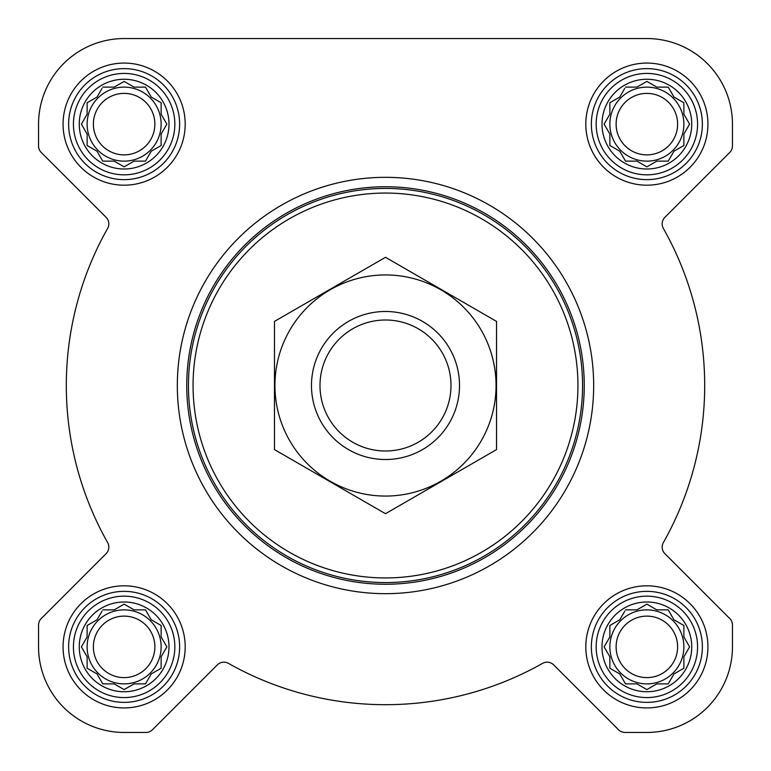 <?xml version="1.0" encoding="UTF-8"?>
<svg xmlns="http://www.w3.org/2000/svg" width="771" height="771" viewBox="0 0 771 771"><rect width="100%" height="100%" fill="white"/><g stroke="black" fill="none" stroke-linecap="round" stroke-linejoin="round"><path stroke-width="1.16" d="M625.503 609.861L636.952 609.861L646.869 604.136L656.786 609.861L668.235 609.861L673.96 619.778L683.877 625.503L683.877 636.952L689.602 646.869L683.877 656.786L683.877 668.235L673.96 673.96L668.235 683.877L656.786 683.877L646.869 689.602L636.952 683.877L625.503 683.877L619.778 673.96L609.861 668.235L609.861 656.786L604.136 646.869L609.861 636.952L609.861 625.503L619.778 619.778L624.741 611.172M601.997 646.869A44.872 44.872 0 0 1 669.305 608.011A44.872 44.872 0 0 1 669.305 685.727A44.872 44.872 0 0 1 601.997 646.869M102.765 609.861L114.214 609.861L124.131 604.136L134.048 609.861L145.497 609.861L151.222 619.778L161.139 625.503L161.139 636.952L166.864 646.869L161.139 656.786L161.139 668.235L151.222 673.96L145.497 683.877L134.048 683.877L124.131 689.602L114.214 683.877L102.765 683.877L97.04 673.96L87.123 668.235L87.123 656.786L81.398 646.869L87.123 636.952L87.123 625.503L97.04 619.778L102.003 611.172M79.259 646.869A44.872 44.872 0 0 1 146.567 608.011A44.872 44.872 0 0 1 146.567 685.727A44.872 44.872 0 0 1 79.259 646.869M102.765 87.123L114.214 87.123L124.131 81.398L134.048 87.123L145.497 87.123L151.222 97.04L161.139 102.765L161.139 114.214L166.864 124.131L161.139 134.048L161.139 145.497L151.222 151.222L145.497 161.139L134.048 161.139L124.131 166.864L114.214 161.139L102.765 161.139L97.04 151.222L87.123 145.497L87.123 134.048L81.398 124.131L87.123 114.214L87.123 102.765L97.04 97.04L102.003 88.434M79.259 124.131A44.872 44.872 0 0 1 146.567 85.273A44.872 44.872 0 0 1 146.567 162.989A44.872 44.872 0 0 1 79.259 124.131M625.503 87.123L636.952 87.123L646.869 81.398L656.786 87.123L668.235 87.123L673.96 97.04L683.877 102.765L683.877 114.214L689.602 124.131L683.877 134.048L683.877 145.497L673.96 151.222L668.235 161.139L656.786 161.139L646.869 166.864L636.952 161.139L625.503 161.139L619.778 151.222L609.861 145.497L609.861 134.048L604.136 124.131L609.861 114.214L609.861 102.765L619.778 97.04L624.741 88.434M601.997 124.131A44.872 44.872 0 0 1 669.305 85.273A44.872 44.872 0 0 1 669.305 162.989A44.872 44.872 0 0 1 601.997 124.131M38.55 124.131L38.55 145.931A9.252 9.252 0 0 0 41.258 152.475L106.119 217.335A9.252 9.252 0 0 1 107.632 228.428A319.194 319.194 0 0 0 107.632 542.572A9.252 9.252 0 0 1 106.119 553.665L41.258 618.525A9.252 9.252 0 0 0 38.55 625.069L38.55 646.869A85.581 85.581 0 0 0 124.131 732.45L145.931 732.45A9.252 9.252 0 0 0 152.475 729.742L217.335 664.881A9.252 9.252 0 0 1 228.428 663.368A319.194 319.194 0 0 0 542.572 663.368A9.252 9.252 0 0 1 553.665 664.881L618.525 729.742A9.252 9.252 0 0 0 625.069 732.45L646.869 732.45A85.581 85.581 0 0 0 732.45 646.869L732.45 625.069A9.252 9.252 0 0 0 729.742 618.525L664.881 553.665A9.252 9.252 0 0 1 663.368 542.572A319.194 319.194 0 0 0 663.368 228.428A9.252 9.252 0 0 1 664.881 217.335L729.742 152.475A9.252 9.252 0 0 0 732.45 145.931L732.45 124.131A85.581 85.581 0 0 0 646.869 38.55L124.131 38.55A85.581 85.581 0 0 0 38.55 124.131L38.55 145.931M63.068 124.131A61.063 61.063 0 0 1 154.663 71.25A61.063 61.063 0 0 1 154.663 177.012A61.063 61.063 0 0 1 63.068 124.131M63.068 646.869A61.063 61.063 0 0 1 154.663 593.988A61.063 61.063 0 0 1 154.663 699.75A61.063 61.063 0 0 1 63.068 646.869M585.806 646.869A61.063 61.063 0 0 1 677.401 593.988A61.063 61.063 0 0 1 677.401 699.75A61.063 61.063 0 0 1 585.806 646.869M585.806 124.131A61.063 61.063 0 0 1 677.401 71.25A61.063 61.063 0 0 1 677.401 177.012A61.063 61.063 0 0 1 585.806 124.131M107.632 228.428A9.252 9.252 0 0 0 106.119 217.335M41.258 618.525L106.119 553.665A9.252 9.252 0 0 0 107.632 542.572M38.55 625.069L38.55 646.869M124.131 732.45L145.931 732.45M553.665 664.881L618.525 729.742M625.069 732.45L646.869 732.45M732.45 646.869L732.45 625.069M729.742 152.475L664.881 217.335A9.252 9.252 0 0 0 663.368 228.428M732.45 145.931L732.45 124.131M646.869 38.55L520.406 38.55M366.244 38.55L308.246 38.55M226.828 38.55L124.131 38.55M193.068 385.5A192.432 192.432 0 0 1 481.721 218.848A192.432 192.432 0 0 1 481.721 552.152A192.432 192.432 0 0 1 193.068 385.5M188.442 385.5A197.058 197.058 0 0 1 484.034 214.839A197.058 197.058 0 0 1 484.034 556.161A197.058 197.058 0 0 1 188.442 385.5M186.746 385.5A198.754 198.754 0 0 1 484.872 213.374A198.754 198.754 0 0 1 484.872 557.626A198.754 198.754 0 0 1 186.746 385.5M177.33 385.5A208.17 208.17 0 0 1 489.585 205.221A208.17 208.17 0 0 1 489.585 565.779A208.17 208.17 0 0 1 177.33 385.5M596.166 124.131A50.703 50.703 0 0 1 672.225 80.223A50.703 50.703 0 0 1 672.225 168.039A50.703 50.703 0 0 1 596.166 124.131M591.357 124.131A55.512 55.512 0 0 1 674.625 76.059A55.512 55.512 0 0 1 674.625 172.203A55.512 55.512 0 0 1 591.357 124.131M73.428 124.131A50.703 50.703 0 0 1 149.487 80.223A50.703 50.703 0 0 1 149.487 168.039A50.703 50.703 0 0 1 73.428 124.131M68.619 124.131A55.512 55.512 0 0 1 151.887 76.059A55.512 55.512 0 0 1 151.887 172.203A55.512 55.512 0 0 1 68.619 124.131M73.428 646.869A50.703 50.703 0 0 1 149.487 602.961A50.703 50.703 0 0 1 149.487 690.777A50.703 50.703 0 0 1 73.428 646.869M68.619 646.869A55.512 55.512 0 0 1 151.887 598.797A55.512 55.512 0 0 1 151.887 694.941A55.512 55.512 0 0 1 68.619 646.869M596.166 646.869A50.703 50.703 0 0 1 672.225 602.961A50.703 50.703 0 0 1 672.225 690.777A50.703 50.703 0 0 1 596.166 646.869M591.357 646.869A55.512 55.512 0 0 1 674.625 598.797A55.512 55.512 0 0 1 674.625 694.941A55.512 55.512 0 0 1 591.357 646.869M604.898 122.82L604.136 124.131M609.1 132.737L609.861 134.048M609.861 145.497L611.172 146.259M624.741 159.828L625.503 161.139L636.952 161.139L638.263 161.9M655.475 161.9L656.786 161.139M668.235 161.139L668.997 159.828M682.566 146.259L683.877 145.497L683.877 134.048L689.602 124.131L683.877 114.214M675.271 97.801L673.96 97.04M668.997 88.434L668.235 87.123L656.786 87.123L646.869 81.398M638.263 86.362L636.952 87.123M619.778 97.04L618.467 97.801M609.861 102.765L609.861 114.214M683.877 124.131A37.008 37.008 0 0 0 646.869 87.123A37.008 37.008 0 0 0 609.861 124.131A37.008 37.008 0 0 0 646.869 161.139A37.008 37.008 0 0 0 683.877 124.131M616.116 124.131A30.753 30.753 0 0 1 662.241 97.503A30.753 30.753 0 0 1 662.241 150.759A30.753 30.753 0 0 1 616.116 124.131M87.123 102.765L87.123 114.214L81.398 124.131L87.123 134.048M87.123 145.497L88.434 146.259M102.003 159.828L102.765 161.139L114.214 161.139L115.525 161.9M132.737 161.9L134.048 161.139M145.497 161.139L146.259 159.828M151.222 151.222L152.533 150.461M161.139 145.497L161.139 134.048L161.9 132.737M161.9 115.525L161.139 114.214M152.533 97.801L151.222 97.04M146.259 88.434L145.497 87.123L134.048 87.123L124.131 81.398M115.525 86.362L114.214 87.123M97.04 97.04L95.729 97.801M161.139 124.131A37.008 37.008 0 0 0 124.131 87.123A37.008 37.008 0 0 0 87.123 124.131A37.008 37.008 0 0 0 124.131 161.139A37.008 37.008 0 0 0 161.139 124.131M87.123 625.503L87.123 636.952L81.398 646.869L87.123 656.786M87.123 668.235L88.434 668.997M102.003 682.566L102.765 683.877L114.214 683.877L124.131 689.602L134.048 683.877M145.497 683.877L146.259 682.566M151.222 673.96L152.533 673.199M161.139 668.235L161.139 656.786L161.9 655.475M161.9 638.263L161.139 636.952M152.533 620.539L151.222 619.778M146.259 611.172L145.497 609.861L134.048 609.861L132.737 609.1M115.525 609.1L114.214 609.861M97.04 619.778L95.729 620.539M161.139 646.869A37.008 37.008 0 0 0 124.131 609.861A37.008 37.008 0 0 0 87.123 646.869A37.008 37.008 0 0 0 124.131 683.877A37.008 37.008 0 0 0 161.139 646.869M609.861 625.503L609.861 636.952L609.1 638.263M604.136 646.869L604.898 648.18M609.861 668.235L611.172 668.997M624.741 682.566L625.503 683.877L636.952 683.877L646.869 689.602L656.786 683.877M668.235 683.877L668.997 682.566M682.566 668.997L683.877 668.235L683.877 656.786L689.602 646.869L683.877 636.952M675.271 620.539L673.96 619.778M668.997 611.172L668.235 609.861L656.786 609.861L655.475 609.1M638.263 609.1L636.952 609.861M619.778 619.778L618.467 620.539M683.877 646.869A37.008 37.008 0 0 0 646.869 609.861A37.008 37.008 0 0 0 609.861 646.869A37.008 37.008 0 0 0 646.869 683.877A37.008 37.008 0 0 0 683.877 646.869M93.378 124.131A30.753 30.753 0 0 1 139.503 97.503A30.753 30.753 0 0 1 139.503 150.759A30.753 30.753 0 0 1 93.378 124.131M93.378 646.869A30.753 30.753 0 0 1 139.503 620.241A30.753 30.753 0 0 1 139.503 673.497A30.753 30.753 0 0 1 93.378 646.869M616.116 646.869A30.753 30.753 0 0 1 662.241 620.241A30.753 30.753 0 0 1 662.241 673.497A30.753 30.753 0 0 1 616.116 646.869M319.994 385.5A65.506 65.506 0 0 1 418.248 328.774A65.506 65.506 0 0 1 418.248 442.226A65.506 65.506 0 0 1 319.994 385.5M311.484 385.5A74.016 74.016 0 0 1 422.508 321.401A74.016 74.016 0 0 1 422.508 449.599A74.016 74.016 0 0 1 311.484 385.5M385.5 274.939A110.561 110.561 0 0 1 481.249 440.781A110.561 110.561 0 0 1 289.751 440.781A110.561 110.561 0 0 1 385.5 274.939M496.524 449.599L496.524 321.401L385.5 257.302L274.476 321.401L274.476 449.599L385.5 513.698L496.524 449.599"/></g></svg>
